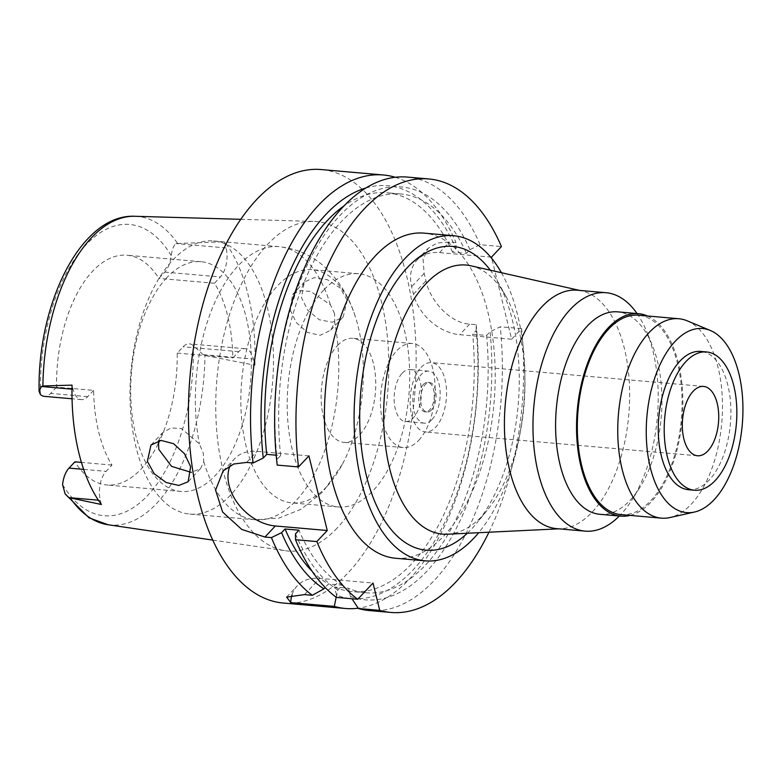 <?xml version="1.0" encoding="UTF-8"?>
<svg xmlns="http://www.w3.org/2000/svg" width="782" height="782" viewBox="0 0 782 782"><rect width="100%" height="100%" fill="white"/><g stroke="black" fill="none" stroke-linecap="round" stroke-linejoin="round"><path stroke-width="0.59" stroke-dasharray="3.91 2.93" d="M101.386 504.498L100.37 500.372A21.231 10.997 -85 0 1 106.078 471.351L111.982 465.065A115.316 59.735 -85 0 1 93.635 390.374L56.558 387.139A115.316 59.735 -85 0 1 92.599 271.237A115.316 59.735 -85 0 1 126.919 255.235A115.316 59.735 -85 0 1 158.863 278.382L164.777 272.107A21.231 10.997 95 0 0 171.19 255.587C172.187 249.35 173.751 245.333 175.862 243.554L224.571 241.746L226.096 247.943A21.231 10.997 -85 0 1 220.397 276.965L214.483 283.24A115.316 59.735 -85 0 1 232.831 357.941L238.745 351.656A21.231 10.997 -85 0 1 245.059 348.713A21.231 10.997 -85 0 1 253.388 359.055L254.912 365.253L204.972 355.458L203.154 354.666L193.31 345.664A21.231 10.997 95 0 0 189.44 343.855A21.231 10.997 95 0 0 183.115 346.797L177.211 353.083A115.316 59.735 -85 0 1 159.733 440.569M158.15 443.853A115.316 59.735 -85 0 1 141.171 468.975A115.316 59.735 -85 0 1 106.851 484.987A115.316 59.735 -85 0 1 74.906 461.83M111.982 465.065L81.426 462.397M166.752 277.718A115.316 59.735 95 0 0 131.141 404.519A115.316 59.735 95 0 0 180.994 491.458A115.316 59.735 95 0 0 215.314 475.456A115.316 59.735 95 0 0 250.924 348.655A115.316 59.735 95 0 0 201.072 261.706A115.316 59.735 95 0 0 166.752 277.718M93.635 390.374L87.731 396.65A21.231 10.997 -85 0 1 81.406 399.602A21.231 10.997 -85 0 1 73.088 389.26L72.071 385.125M56.558 387.139L50.654 393.414A21.231 10.997 95 0 1 44.33 396.366M337.11 528.075A165.354 85.658 -85 0 1 285.313 550.733A165.354 85.658 -85 0 1 216.252 423.932A165.354 85.658 -85 0 1 267.464 244.531A165.354 85.658 -85 0 1 314.081 221.423A165.354 85.658 -85 0 1 387.989 343.826A165.354 85.658 -85 0 1 337.11 528.075M254.912 365.253A157.739 81.719 95 0 0 224.571 241.746M347.198 300.171L343.21 316.925L332.389 322.252L319.271 319.76L307.893 310.415L301.451 297.619L304.325 282.048L314.188 277.649L327.531 279.77L340.141 288.011L347.198 300.171M214.483 283.24L158.863 278.382M177.211 353.083L232.831 357.941M172.871 259.995A137.075 71.006 -85 0 1 213.662 240.964A137.075 71.006 -85 0 1 272.928 344.315A137.075 71.006 -85 0 1 230.602 495.045A137.075 71.006 -85 0 1 189.811 514.077A137.075 71.006 -85 0 1 130.545 410.726A137.075 71.006 -85 0 1 172.871 259.995M158.492 440.804L162.636 432.661L171.092 427.92L181.463 428.556L199.4 443.912L203.261 453.169L203.779 461.751L200.661 468.438L191.385 472.396M326.749 486.648A117.056 60.634 -85 0 1 291.911 502.894A117.056 60.634 -85 0 1 241.306 414.646A117.056 60.634 -85 0 1 277.444 285.929A117.056 60.634 -85 0 1 312.282 269.673A117.056 60.634 -85 0 1 355.263 316.407A117.056 60.634 -85 0 1 342.34 464.332A117.056 60.634 -85 0 1 326.749 486.648M334.559 313.602L330.366 304.706L310.483 291.383L300.171 290.699L292.663 294.452L290.093 309.692L296.319 322.575L307.404 332.418L320.161 335.292L330.698 330.229L334.745 322.536L334.559 313.602M323.797 289.975A117.056 60.634 95 0 0 287.659 418.693A117.056 60.634 95 0 0 338.264 506.951A117.056 60.634 95 0 0 373.102 490.695A117.056 60.634 95 0 0 409.24 361.978A117.056 60.634 95 0 0 358.635 273.729A117.056 60.634 95 0 0 323.797 289.975M337.453 345.566A52.218 27.047 -85 0 1 352.995 338.313A52.218 27.047 -85 0 1 375.565 377.686A52.218 27.047 -85 0 1 359.446 435.105A52.218 27.047 -85 0 1 343.904 442.358A52.218 27.047 -85 0 1 321.334 402.984A52.218 27.047 -85 0 1 337.453 345.566M418.771 440.286A52.218 27.047 95 0 0 434.9 382.867A52.218 27.047 95 0 0 412.319 343.503A52.218 27.047 95 0 0 396.777 350.747A52.218 27.047 95 0 0 380.658 408.165A52.218 27.047 95 0 0 403.229 447.539A52.218 27.047 95 0 0 418.771 440.286M402.28 373.131A26.109 13.529 -85 0 1 410.051 369.505A26.109 13.529 -85 0 1 421.342 389.192A26.109 13.529 -85 0 1 413.277 417.901A26.109 13.529 -85 0 1 405.506 421.527A26.109 13.529 -85 0 1 394.216 401.84A26.109 13.529 -85 0 1 402.28 373.131M431.996 419.543A26.109 13.529 95 0 0 440.061 390.834A26.109 13.529 95 0 0 428.771 371.147A26.109 13.529 95 0 0 420.999 374.774A26.109 13.529 95 0 0 412.945 403.483A26.109 13.529 95 0 0 424.235 423.16A26.109 13.529 95 0 0 431.996 419.543M423.385 384.47A14.799 7.664 -85 0 1 427.793 382.418A14.799 7.664 -85 0 1 434.186 393.571A14.799 7.664 -85 0 1 429.621 409.836A14.799 7.664 -85 0 1 425.213 411.889A14.799 7.664 -85 0 1 418.82 400.736A14.799 7.664 -85 0 1 423.385 384.47M431.469 410.003A14.799 7.664 95 0 0 436.043 393.737A14.799 7.664 95 0 0 429.641 382.574A14.799 7.664 95 0 0 425.242 384.627A14.799 7.664 95 0 0 420.677 400.902A14.799 7.664 95 0 0 427.07 412.055A14.799 7.664 95 0 0 431.469 410.003M421.029 367.472A34.809 18.035 -85 0 1 431.39 362.633A34.809 18.035 -85 0 1 446.434 388.879A34.809 18.035 -85 0 1 435.691 427.168A34.809 18.035 -85 0 1 425.33 431.996A34.809 18.035 -85 0 1 410.276 405.75A34.809 18.035 -85 0 1 421.029 367.472M688.551 489.718A69.403 35.952 95 0 0 709.206 480.08A69.403 35.952 95 0 0 730.642 403.756A69.403 35.952 95 0 0 700.633 351.431M687.095 320.786A100.086 51.847 -85 0 1 722.451 402.153A100.086 51.847 -85 0 1 691.2 504.243A100.086 51.847 -85 0 1 669.91 517.547M620.996 514.605A100.086 51.847 95 0 0 650.78 500.715A100.086 51.847 95 0 0 681.679 390.658A100.086 51.847 95 0 0 638.415 315.205M647.457 315.987A101.611 52.638 -85 0 1 682.842 398.888A101.611 52.638 -85 0 1 651.103 502.024A101.611 52.638 -85 0 1 630.038 515.397M599.931 514.302A101.611 52.638 95 0 0 630.175 500.197A101.611 52.638 95 0 0 639.568 487.939A101.611 52.638 95 0 0 652.08 344.686A101.611 52.638 95 0 0 617.624 311.852M637.056 313.553A119.666 61.993 -85 0 1 646.597 331.382A119.666 61.993 -85 0 1 631.856 500.099A119.666 61.993 -85 0 1 620.791 514.527A119.666 61.993 -85 0 1 619.364 515.993M556.618 528.642A119.666 61.993 95 0 0 560.997 528.73A119.666 61.993 95 0 0 592.238 512.034A119.666 61.993 95 0 0 629.422 384.539A119.666 61.993 95 0 0 581.769 290.894A119.666 61.993 95 0 0 577.448 290.22M447.5 534.214A135.051 69.96 95 0 0 482.758 515.377A135.051 69.96 -85 0 0 487.166 510.323L476.57 523.305A152.451 78.972 95 0 0 497.684 281.598A152.451 78.972 95 0 0 490.304 270.191M470.94 265.812A135.051 69.96 -85 0 1 505.876 296.212A135.051 69.96 -85 0 1 487.166 510.323M467.323 533.256A152.451 78.972 95 0 0 471.585 529.003A152.451 78.972 95 0 0 476.57 523.305M501.399 272.703A163.184 84.534 -85 0 1 478.682 532.708M395.614 558.26A163.184 84.534 95 0 0 444.186 535.602A163.184 84.534 95 0 0 494.566 356.162A163.184 84.534 95 0 0 424.02 233.134M488.955 532.21A217.572 112.706 -85 0 0 521.584 328.645L511.633 339.232L491.8 258.519M369.554 610.586A217.572 112.706 95 0 0 434.303 580.381A217.572 112.706 95 0 0 500.255 326.788L490.079 331.744L486.6 335.449L472.69 334.237L476.17 330.532A207.23 107.349 -85 0 1 413.131 569.853A207.23 107.349 -85 0 1 336.553 595.239L334.54 587.047L348.449 588.26L350.453 596.451L351.968 598.768M336.553 595.239L336.162 597.233M292.009 594.867A43.518 31.114 43.3 0 1 297.219 585.865A43.518 31.114 43.3 0 1 319.75 578.377L373.014 583.03M521.584 328.645L500.255 326.788M491.467 257.151L439.552 252.615A43.518 31.114 -136.7 0 0 417.031 260.103A43.518 31.114 -136.7 0 0 411.645 286.681L413.473 294.149A43.518 31.114 -136.7 0 0 459.718 334.696L511.633 339.232M476.17 330.532L476.17 324.686L469.669 324.11C450.217 323.103 430.168 301.021 425.965 280.875A217.572 112.706 -85 0 0 424.127 273.407L423.082 259.165L428.057 248.393L437.118 243.036L449.513 242.039L456.014 242.606L456.014 248.451L452.534 252.156L466.434 253.368L469.914 249.673L480.089 244.707L501.428 246.565M480.089 244.707A217.572 112.706 95 0 0 407.422 177.084M308.919 455.896L257.004 451.361A43.518 31.114 43.3 0 0 234.483 458.848A43.518 31.114 43.3 0 0 230.094 465.603M277.19 465.085L277.16 459.259L280.621 455.583L276.163 455.192M336.397 597.409L337.804 590.058L342.379 585.2L328.469 583.988L325.165 587.497M283.348 603.049A217.572 112.706 95 0 0 348.107 572.854A217.572 112.706 95 0 0 415.281 333.601A217.572 112.706 95 0 0 321.216 169.557M476.17 324.686A217.572 112.706 -85 0 1 410.227 578.279A217.572 112.706 -85 0 1 358.195 608.21M334.54 587.047A200.172 103.693 95 0 0 352.076 591.583A200.172 103.693 95 0 0 411.645 563.793A200.172 103.693 95 0 0 472.69 334.237M486.6 335.449A200.172 103.693 -85 0 1 425.555 565.015A200.172 103.693 -85 0 1 365.976 592.795A200.172 103.693 -85 0 1 348.449 588.26M350.453 596.451A207.23 107.349 95 0 0 427.04 571.065A207.23 107.349 95 0 0 490.079 331.744M395.272 177.279A217.572 112.706 -85 0 1 456.014 242.606M365.849 188.012A207.23 107.349 -85 0 1 456.014 248.451M452.534 252.156A200.172 103.693 95 0 0 386.914 192.763A200.172 103.693 95 0 0 343.972 205.92M280.621 455.583A200.172 103.693 -85 0 1 341.245 221.765A200.172 103.693 -85 0 1 400.814 193.975A200.172 103.693 -85 0 1 466.434 253.368M469.914 249.673A207.23 107.349 95 0 0 339.759 215.715A207.23 107.349 95 0 0 277.16 459.259M312.057 571.183A200.172 103.693 95 0 0 328.469 583.988M342.379 585.2A200.172 103.693 -85 0 1 298.949 530.196M295.488 533.881A207.23 107.349 95 0 0 337.804 590.058M62.58 484.625A146.195 75.737 95 0 0 147.671 495.456A146.195 75.737 95 0 0 193.31 345.664M100.37 500.372L98.376 500.197M83.654 469.386L106.078 471.351M87.731 396.65L50.654 393.414M171.19 255.587A146.195 75.737 95 0 0 86.098 244.756A146.195 75.737 95 0 0 40.459 394.548M71.993 389.162L73.088 389.26M177.358 243.055A154.895 80.233 95 0 0 134.983 216.282M108.033 524.742A154.895 80.233 95 0 0 156.547 503.53A154.895 80.233 95 0 0 204.972 355.458M164.777 272.107L220.397 276.965M226.096 247.943L175.862 243.554M330.366 304.706A137.075 71.006 95 0 0 278.998 246.672A137.075 71.006 95 0 0 238.207 265.704A137.075 71.006 95 0 0 199.4 443.912M203.779 461.751A137.075 71.006 95 0 0 255.147 519.776A137.075 71.006 95 0 0 295.938 500.754A137.075 71.006 95 0 0 334.745 322.536M469.669 324.11L459.718 334.696M439.552 252.615L449.513 242.039M246.604 462.416L257.004 451.361M304.472 594.613L319.75 578.377M413.473 294.149L425.965 280.875M424.127 273.407L411.645 286.681M238.745 351.656L183.115 346.797M203.154 354.666L253.388 359.055M180.994 491.458L106.851 484.987M81.406 399.602L72.052 398.781M212.753 540.098L285.313 550.733M240.768 219.322L314.081 221.423M201.072 261.706L126.919 255.235M342.34 464.332L322.976 491.761L301.08 509.268L279.018 518.055L255.147 519.776L189.811 514.077M151.112 444.909L162.636 432.661M188.315 481.575L200.661 468.438M213.662 240.964L278.998 246.672C297.092 248.598 312.683 255.694 325.781 267.952C339.476 281.168 349.3 297.316 355.263 316.407M292.663 294.443L304.335 282.048M330.698 330.229L343.21 316.925M358.635 273.729L312.282 269.673M338.264 506.951L291.911 502.894M412.319 343.503L352.995 338.313M403.229 447.539L343.904 442.358M428.771 371.147L410.051 369.505M424.235 423.16L405.506 421.527M429.641 382.574L427.793 382.418M427.07 412.055L425.213 411.889M703.556 386.416L431.39 362.633M697.495 455.769L425.33 431.996M652.08 344.686L646.597 331.382M639.568 487.939L631.856 500.099M560.997 528.73L558.798 528.837M581.769 290.894L579.628 290.405M505.876 296.212L497.684 281.598M286.642 597.116L297.219 585.865M365.976 592.795L352.076 591.583M417.031 260.103L428.047 248.393M400.814 193.975L386.914 192.763M223.124 470.92L234.483 458.848M245.059 348.713L189.44 343.855"/><path stroke-width="1.17" d="M81.426 462.397L74.906 461.83L68.992 468.105A21.231 10.997 95 0 0 62.58 484.625L65.092 493.833L68.689 497.596L101.386 504.498A156.654 81.152 95 0 1 72.071 385.125L42.893 385.985L41.397 386.494L39.1 391.43L40.459 394.548A21.231 10.997 95 0 0 44.33 396.366L72.052 398.781M159.733 440.569A115.316 59.735 -85 0 1 158.15 443.853M147.378 461.38L154.21 473.726L166.155 482.514L178.834 485.456L188.159 481.741L190.632 466.6L184.464 453.707L173.614 443.707L161.092 440.422L150.965 445.066L147.378 461.38M191.385 472.396L171.551 466.365L158.746 449.308L158.492 440.804M707.857 450.94A34.809 18.035 95 0 0 718.599 412.661A34.809 18.035 95 0 0 703.556 386.416A34.809 18.035 95 0 0 693.194 391.244A34.809 18.035 95 0 0 682.442 429.523A34.809 18.035 95 0 0 697.495 455.769A34.809 18.035 95 0 0 707.857 450.94M685.912 361.587A69.403 35.952 -85 0 1 706.566 351.949A69.403 35.952 -85 0 1 736.576 404.274A69.403 35.952 -85 0 1 715.139 480.598A69.403 35.952 -85 0 1 694.484 490.236A69.403 35.952 -85 0 1 664.475 437.9A69.403 35.952 -85 0 1 685.912 361.587M706.566 351.949L700.633 351.431A69.403 35.952 95 0 0 679.978 361.069A69.403 35.952 95 0 0 658.542 437.382A69.403 35.952 95 0 0 688.551 489.718L694.484 490.236M675.13 341.363A92.393 47.858 -85 0 1 710.261 330.434A92.393 47.858 -85 0 1 742.9 405.545A92.393 47.858 -85 0 1 714.044 499.786A92.393 47.858 -85 0 1 694.396 512.063A92.393 47.858 -85 0 1 647.252 450.158A92.393 47.858 -85 0 1 675.13 341.363M694.396 512.063L669.91 517.547A100.086 51.847 -85 0 1 661.406 518.143A100.086 51.847 -85 0 1 618.142 442.68A100.086 51.847 -85 0 1 649.04 332.624A100.086 51.847 -85 0 1 678.825 318.733A100.086 51.847 -85 0 1 687.095 320.786L710.261 330.434M678.825 318.733L638.415 315.205A100.086 51.847 95 0 0 608.621 329.095A100.086 51.847 95 0 0 577.722 439.152A100.086 51.847 95 0 0 620.996 514.605L661.406 518.143M630.038 515.397A101.611 52.638 -85 0 1 620.859 516.13A101.611 52.638 -85 0 1 576.93 439.523A101.611 52.638 -85 0 1 608.298 327.785A101.611 52.638 -85 0 1 638.542 313.68A101.611 52.638 -85 0 1 647.457 315.987M638.542 313.68L617.624 311.852A101.611 52.638 95 0 0 587.38 325.957A101.611 52.638 95 0 0 556.002 437.695A101.611 52.638 95 0 0 599.931 514.302L620.859 516.13M619.364 515.993A119.666 61.993 -85 0 1 585.171 531.134A119.666 61.993 -85 0 1 533.441 440.911A119.666 61.993 -85 0 1 570.391 309.32A119.666 61.993 -85 0 1 606.001 292.712A119.666 61.993 -85 0 1 637.056 313.553M606.001 292.712L577.448 290.22A119.666 61.993 95 0 0 541.838 306.827A119.666 61.993 95 0 0 504.889 438.419A119.666 61.993 95 0 0 556.618 528.642L585.171 531.134M579.628 290.405L470.94 265.812A135.051 69.96 -85 0 0 425.867 283.798A135.051 69.96 95 0 0 384.529 436.884A135.051 69.96 95 0 0 447.5 534.214L558.798 528.837M490.304 270.191A152.451 78.972 95 0 0 407.373 267.571A152.451 78.972 95 0 0 365.546 472.132A152.451 78.972 95 0 0 467.323 533.256M478.682 532.708A163.184 84.534 -85 0 1 473.843 538.202A163.184 84.534 -85 0 1 425.281 560.85A163.184 84.534 -85 0 1 354.735 437.822A163.184 84.534 -85 0 1 405.115 258.383A163.184 84.534 -85 0 1 453.677 235.724A163.184 84.534 -85 0 1 501.399 272.703M453.677 235.724L424.02 233.134A163.184 84.534 95 0 0 375.448 255.782A163.184 84.534 95 0 0 325.068 435.222A163.184 84.534 95 0 0 395.614 558.26L425.281 560.85M491.8 258.519L491.467 257.151L501.428 246.565A217.572 112.706 -85 0 0 428.751 178.951A217.572 112.706 -85 0 0 363.992 209.146A217.572 112.706 -85 0 0 298.519 466.952L308.919 455.896L327.247 530.509L316.847 541.574A217.572 112.706 -85 0 0 357.726 599.266L373.014 583.03L379.729 610.371A217.572 112.706 -85 0 0 390.883 612.443L369.554 610.586A217.572 112.706 95 0 1 358.4 608.513L379.729 610.371M488.955 532.21A217.572 112.706 -85 0 1 455.632 582.238A217.572 112.706 -85 0 1 390.883 612.443M351.968 598.768L358.4 608.513M336.162 597.233L334.315 606.402L290.738 602.599A43.518 31.114 43.3 0 1 292.009 594.867M428.751 178.951L407.422 177.084A217.572 112.706 95 0 0 342.663 207.289A217.572 112.706 95 0 0 277.19 465.085L298.519 466.952M276.163 455.192L266.721 454.362L263.26 458.047L253.104 462.983L246.604 462.416L233.671 464.019L223.124 470.92L215.578 490.148L222.606 512.034L241.736 529.414L264.932 537.038L271.432 537.605L281.588 532.669L285.049 528.984L298.949 530.196L295.488 533.881L295.518 539.707L316.847 541.574M230.094 465.603A43.518 31.114 43.3 0 0 229.097 485.427A43.518 31.114 43.3 0 0 275.332 525.973L327.247 530.509M295.518 539.707A217.572 112.706 95 0 0 336.397 597.409L357.726 599.266M325.165 587.497L323.895 588.846L312.311 595.307L304.472 594.613L286.642 597.116L290.738 602.599M312.311 595.307A217.572 112.706 -85 0 1 271.432 537.605M253.104 462.983A217.572 112.706 -85 0 1 318.587 205.187A217.572 112.706 -85 0 1 383.336 174.982A217.572 112.706 -85 0 1 395.272 177.279M383.336 174.982L321.216 169.557A217.572 112.706 95 0 0 256.467 199.762A217.572 112.706 95 0 0 189.283 439.015A217.572 112.706 95 0 0 283.348 603.049L345.468 608.484A217.572 112.706 -85 0 1 334.315 606.402M358.195 608.21A217.572 112.706 -85 0 1 345.468 608.484M263.26 458.047A207.23 107.349 -85 0 1 325.85 214.503A207.23 107.349 -85 0 1 365.849 188.012M343.972 205.92A200.172 103.693 95 0 0 327.335 220.553A200.172 103.693 95 0 0 266.721 454.362M323.895 588.846A207.23 107.349 -85 0 1 281.588 532.669M285.049 528.984A200.172 103.693 95 0 0 312.057 571.183M98.376 500.197L68.689 497.596M68.992 468.105L83.654 469.386M41.397 386.494L71.993 389.162M39.1 391.43C37.311 303.103 81.406 213.535 134.983 216.282A154.895 80.233 95 0 0 91.308 237.924A154.895 80.233 95 0 0 42.893 385.985M70.497 498.398A154.895 80.233 95 0 0 108.033 524.742L212.753 540.098M275.332 525.973L264.932 537.038M134.983 216.282L240.768 219.322M108.033 524.742L89.001 517.811L65.092 493.833"/></g></svg>

